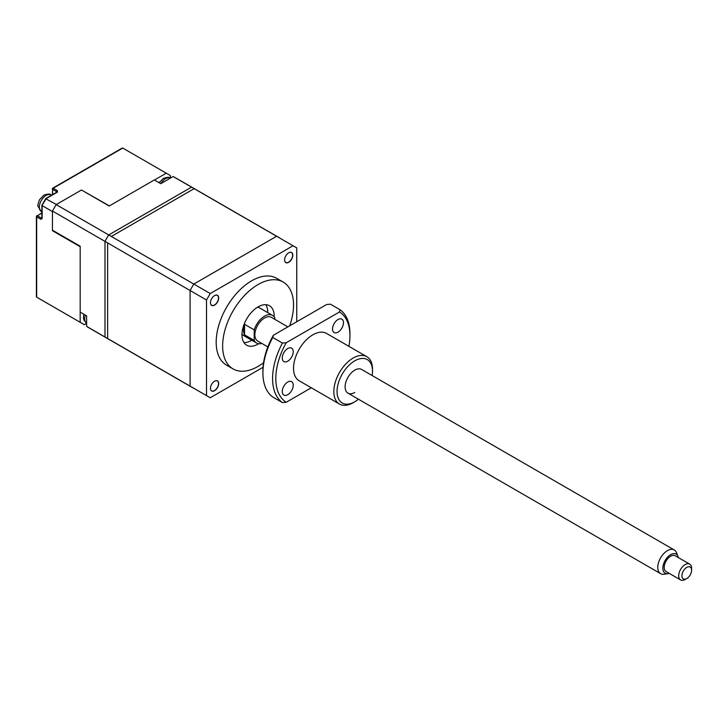 <?xml version="1.0" encoding="UTF-8"?>
<svg xmlns="http://www.w3.org/2000/svg" width="728" height="728" viewBox="0 0 728 728"><rect width="100%" height="100%" fill="white"/><g stroke="black" fill="none" stroke-linecap="round" stroke-linejoin="round"><path stroke-width="1.09" d="M214.569 381.208L214.569 381.208A5.815 3.358 120 0 0 210.465 388.324A5.815 3.358 120 0 0 214.569 390.699A5.815 3.358 120 0 0 218.682 383.583A5.815 3.358 120 0 0 214.569 381.208M210.465 388.279A5.697 3.285 120 0 0 211.648 390.845A5.697 3.285 120 0 0 214.496 390.563A5.697 3.285 120 0 0 218.218 385.54A5.697 3.285 120 0 0 217.344 380.971A5.697 3.285 120 0 0 214.532 381.235M214.569 295.604L214.569 295.604A5.815 3.358 120 0 0 210.465 302.73A5.815 3.358 120 0 0 214.569 305.096A5.815 3.358 120 0 0 218.682 297.979A5.815 3.358 120 0 0 214.569 295.604M210.465 302.675A5.697 3.285 120 0 0 211.648 305.241A5.697 3.285 120 0 0 214.496 304.959A5.697 3.285 120 0 0 218.218 299.936A5.697 3.285 120 0 0 217.344 295.377A5.697 3.285 120 0 0 214.532 295.632M288.707 252.807L288.707 252.807A5.815 3.358 120 0 0 284.593 259.923A5.815 3.358 120 0 0 288.707 262.298A5.815 3.358 120 0 0 292.82 255.182A5.815 3.358 120 0 0 288.707 252.807M284.593 259.878A5.697 3.285 120 0 0 285.776 262.444A5.697 3.285 120 0 0 288.625 262.162A5.697 3.285 120 0 0 292.347 257.139A5.697 3.285 120 0 0 291.473 252.571A5.697 3.285 120 0 0 288.661 252.834M274.192 316.889A22.796 13.159 120 0 0 269.478 305.742A22.796 13.159 120 0 0 258.085 306.87A22.796 13.159 120 0 0 243.198 326.954A22.796 13.159 120 0 0 246.692 345.218A22.796 13.159 120 0 0 258.085 344.089A22.796 13.159 120 0 0 258.704 343.716M243.935 342.551A22.796 13.159 120 0 0 251.642 340.367A22.796 13.159 120 0 0 251.797 340.267M267.758 312.64A22.796 13.159 120 0 0 265.793 304.686M274.847 319.365L274.847 317.963A15.952 9.209 120 0 0 272.509 315.379A15.952 9.209 120 0 0 264.528 316.17A15.952 9.209 120 0 0 254.218 329.875L244.544 324.297A15.952 9.209 120 0 0 244.544 334.844L254.218 340.431A15.952 9.209 120 0 0 256.556 343.015A15.952 9.209 120 0 0 261.807 343.416M241.978 334.061A15.952 9.209 120 0 0 243.662 335.572L256.556 343.015M289.662 325.853A50.141 28.947 120 0 0 283.156 282.055A50.141 28.947 120 0 0 258.085 284.539A50.141 28.947 120 0 0 225.334 328.719A50.141 28.947 120 0 0 233.015 368.896A50.141 28.947 120 0 0 258.085 366.411A50.141 28.947 120 0 0 263.563 362.762M283.156 282.055L276.713 278.333A50.141 28.947 120 0 0 251.642 280.817A50.141 28.947 120 0 0 218.882 324.997A50.141 28.947 120 0 0 226.572 365.174L233.015 368.896M263.063 367.267L210.237 397.761L206.515 395.613L206.515 300L210.237 293.548L293.038 245.746L296.76 247.893L296.76 321.758M210.237 293.548L111.348 236.464L194.158 188.652L293.038 245.746M206.515 300L107.626 242.906L107.626 338.52L206.515 395.613M272.509 315.379L259.614 307.935A15.952 9.209 120 0 0 257.466 307.234M254.218 340.431L254.218 329.875M244.544 334.844L244.544 324.297M682.236 573.646A6.834 3.949 120 0 0 686.768 578.551A6.834 3.949 120 0 0 691.3 572.299A6.834 3.949 120 0 0 691.6 570.179A6.834 3.949 120 0 0 687.623 566.985A6.834 3.949 120 0 0 682.236 573.646M686.768 578.551L685.157 579.488A9.118 5.26 -60 0 1 680.598 579.934A9.118 5.26 -60 0 1 679.115 572.936A9.118 5.26 -60 0 1 689.716 564.145A9.118 5.26 -60 0 1 691.6 568.322L691.6 570.179M689.716 564.145L675.211 555.773A9.118 5.26 120 0 0 664.609 564.564A9.118 5.26 120 0 0 666.093 571.562L680.598 579.934M667.867 573.7L663.972 574.228A13.677 7.899 -60 0 1 660.587 573.646A13.677 7.899 -60 0 1 658.367 563.154A13.677 7.899 -60 0 1 674.265 549.968A13.677 7.899 -60 0 1 676.458 552.607L677.941 556.238A11.047 6.379 120 0 0 670.615 554.672A11.047 6.379 120 0 0 663.326 564.755A11.047 6.379 120 0 0 667.867 573.7A11.047 6.379 120 0 0 669.205 573.364M267.849 346.901L257.694 341.041A13.677 7.899 -60 0 1 255.464 330.539A13.677 7.899 -60 0 1 271.371 317.353L287.879 326.881M678.323 557.575A11.047 6.379 120 0 0 677.941 556.238M372.126 375.521A25.071 14.478 120 0 0 372.509 371.071A25.071 14.478 120 0 0 354.782 360.833A25.071 14.478 120 0 0 337.055 391.537A25.071 14.478 120 0 0 354.782 401.774L354.782 401.774A25.071 14.478 120 0 0 358.449 399.208M353.171 402.702L354.782 401.774L353.171 402.702A27.346 15.789 -60 0 1 339.494 404.058A27.346 15.789 -60 0 1 335.299 382.145A27.346 15.789 -60 0 1 353.171 358.039A27.346 15.789 -60 0 1 366.839 356.684A27.346 15.789 -60 0 1 372.509 369.205L372.509 371.071M354.782 392.465A13.677 7.899 -60 0 1 347.948 393.147A13.677 7.899 -60 0 1 345.846 382.191A13.677 7.899 -60 0 1 354.782 370.133A13.677 7.899 -60 0 1 361.616 369.46L674.265 549.968M287.76 348.539A7.753 4.477 120 0 0 282.691 355.364A7.753 4.477 120 0 0 283.884 361.579A7.753 4.477 120 0 0 287.76 361.197A7.753 4.477 120 0 0 292.82 354.363A7.753 4.477 120 0 0 291.628 348.157A7.753 4.477 120 0 0 287.76 348.539M287.76 382.036A7.753 4.477 120 0 0 282.691 388.861A7.753 4.477 120 0 0 283.884 395.077A7.753 4.477 120 0 0 287.76 394.694A7.753 4.477 120 0 0 292.82 387.86A7.753 4.477 120 0 0 291.628 381.654A7.753 4.477 120 0 0 287.76 382.036M338.001 319.528A7.753 4.477 120 0 0 332.942 326.362A7.753 4.477 120 0 0 334.125 332.569A7.753 4.477 120 0 0 338.001 332.186A7.753 4.477 120 0 0 343.061 325.361A7.753 4.477 120 0 0 341.878 319.146A7.753 4.477 120 0 0 338.001 319.528M339.494 404.058L299.208 380.799A27.346 15.789 -60 0 1 295.013 358.877A27.346 15.789 -60 0 1 312.876 334.78A27.346 15.789 -60 0 1 326.554 333.424L366.839 356.684M348.912 346.337A52.416 30.267 120 0 0 349.95 335.708A52.416 30.267 120 0 0 339.503 311.966L286.25 342.706A52.416 30.267 120 0 0 286.25 402.256L311.311 387.787M272.773 337.464A54.7 31.577 120 0 0 262.917 372.927A54.7 31.577 120 0 0 272.773 397.015L282.437 402.602A54.7 31.577 -60 0 1 282.437 343.052L272.773 337.464L273.355 335.262A52.416 30.267 -60 0 0 262.917 371.071L262.917 372.927M273.355 335.262L326.617 304.522L330.43 304.177L340.094 309.764A54.7 31.577 -60 0 1 349.95 333.852L349.95 335.708M282.437 402.602L286.25 402.256M286.25 342.706L282.437 343.052M340.094 309.764L339.503 311.966M86.623 323.35L84.321 324.679L36.664 297.17L36.664 296.114M121.849 148.594L122.759 148.066L166.275 173.182L154.427 180.025M40.859 219.283A0.91 0.528 120 0 1 41.505 218.163L37.31 215.743A0.91 0.528 120 0 0 36.664 216.862L40.859 219.283L42.142 218.537L42.142 205.624L52.462 211.575L52.462 230.703L80.18 246.71L80.18 322.295L36.664 297.17L36.664 216.862A0.91 0.528 180 0 1 36.664 216.116A0.91 0.528 60 0 1 37.31 215.743L41.878 213.113M81.582 190.072L109.382 205.897M45.828 198.808L56.411 204.477M166.275 173.182L170.398 175.584L170.398 178.114M80.18 322.295L84.321 324.679M52.562 194.613L52.562 189.344A0.91 0.528 180 0 1 52.562 188.597A0.91 0.528 60 0 1 53.199 188.224L57.394 190.645L57.394 192.128L46.21 198.589L42.142 205.187M158.713 182.501L159.623 181.973M80.18 312.084L80.18 246.21L52.462 230.203L52.462 211.056L104.996 241.387L104.996 337L86.623 326.399L86.623 315.806L80.18 312.084M109.191 206.015L154.309 179.962L160.761 183.684L173.155 176.531L191.528 187.132L108.718 234.944L56.183 204.613L81.472 190.008L109.191 206.015M56.183 204.613A86.605 50.005 120 0 0 52.462 211.056M108.718 339.148A86.605 50.005 -60 0 1 106.816 338.147A86.605 50.005 -60 0 1 104.996 337L104.996 241.387A86.605 50.005 -60 0 1 108.718 234.944L191.528 187.132A86.605 50.005 -60 0 1 193.421 188.143A86.605 50.005 120 0 0 191.528 187.132L276.613 236.263L193.812 284.066L108.718 234.944A86.605 50.005 120 0 0 104.996 241.387L190.09 290.517L190.09 386.131A86.605 50.005 120 0 0 191.91 387.278A86.605 50.005 120 0 0 193.812 388.279L193.812 388.279M190.09 386.131L104.996 337A86.605 50.005 120 0 0 106.816 338.147L88.443 327.536A86.605 50.005 -60 0 1 86.623 326.399M173.155 176.531A86.605 50.005 -60 0 1 175.057 177.532L278.515 237.264A86.605 50.005 -60 0 1 280.335 238.411M276.613 236.263A86.605 50.005 -60 0 1 278.515 237.264M190.09 290.517A86.605 50.005 -60 0 1 193.812 284.066M160.861 183.629A9.573 5.524 -60 0 1 165.593 178.66A9.573 5.524 -60 0 1 170.334 178.16M40.804 299.554L36.664 297.17M57.394 190.645A0.91 0.528 -60 0 0 56.748 191.755L52.562 189.344A0.91 0.528 120 0 1 53.199 188.224L122.759 148.066M57.394 192.128A0.91 0.528 -120 0 0 56.939 192.083L45.828 198.498M46.11 195.404A9.573 5.524 -60 0 1 50.887 194.931C50.287 193.703 47.93 193.785 43.826 195.177L39.521 199.718C37.956 203.867 37.474 206.106 38.084 206.452L41.323 211.511A9.573 5.524 -60 0 1 39.849 203.84A9.573 5.524 -60 0 1 46.11 195.404M83.747 314.141L83.438 318.109L84.093 320.347L86.623 323.141A9.573 5.524 -60 0 1 85.34 315.069M660.587 573.646L347.948 393.147M170.379 178.187C169.779 176.959 167.422 177.041 163.318 178.433L159.141 182.746M41.878 212.804L36.4 216.489L36.4 296.706M52.289 194.767L52.744 188.179L122.231 148.066M41.878 218.163L41.878 205.342M45.791 198.535L41.896 205.296M41.323 211.511L41.878 211.83M50.887 194.931L51.451 195.25M106.816 338.147L191.91 387.278"/></g></svg>
